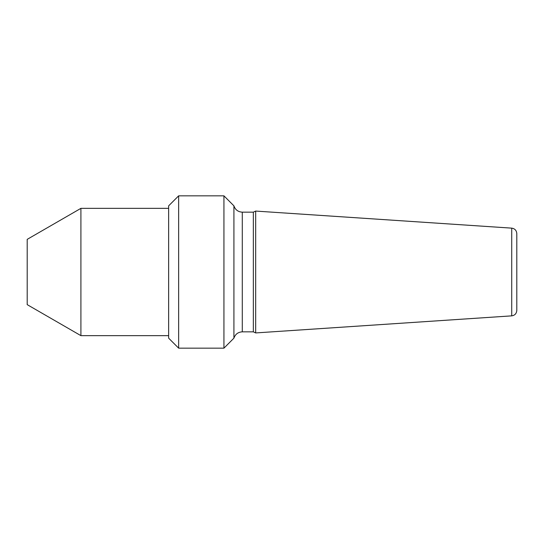 <?xml version="1.0" encoding="UTF-8"?>
<svg xmlns="http://www.w3.org/2000/svg" width="544" height="544" viewBox="0 0 544 544"><rect width="100%" height="100%" fill="white"/><g stroke="black" fill="none" stroke-linecap="round" stroke-linejoin="round"><path stroke-width="0.82" d="M511.72 315.86C514.808 315.404 516.501 313.596 516.8 310.427L516.8 233.573C516.501 230.404 514.808 228.596 511.72 228.14L511.72 315.86L255.68 332.928L253.348 331.84L253.348 212.16L242.291 212.16L242.291 331.84C238.095 332.085 235.307 334.186 233.92 338.15L233.92 205.85L223.938 195.84L178.65 195.84L178.65 348.16L223.938 348.16L223.938 195.84M80.906 272L80.906 208.352L27.2 239.36L27.2 304.64L80.906 335.648L80.906 272M255.68 332.928L255.68 211.072L511.72 228.14M178.65 348.16L168.64 338.15L168.64 205.85L178.65 195.84M242.291 212.16C238.095 211.915 235.307 209.814 233.92 205.85M168.64 208.352L80.906 208.352M168.64 335.648L80.906 335.648M253.348 212.16L255.68 211.072M253.348 331.84L242.291 331.84M233.92 338.15L223.938 348.16"/></g></svg>
